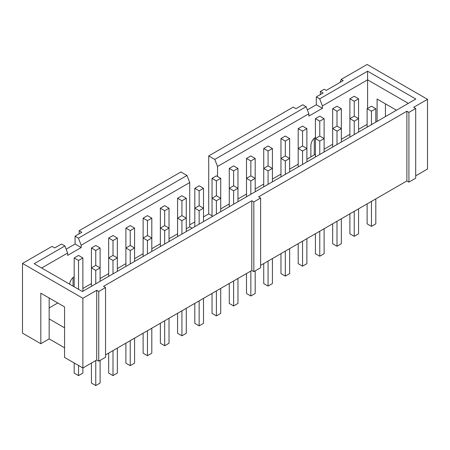 <?xml version="1.0" encoding="UTF-8"?>
<svg xmlns="http://www.w3.org/2000/svg" width="450" height="450" viewBox="0 0 450 450"><rect width="100%" height="100%" fill="white"/><g stroke="black" fill="none" stroke-linecap="round" stroke-linejoin="round"><path stroke-width="0.67" d="M112.995 350.606L112.995 375.598L108.658 373.089L108.658 353.115M117.337 348.103L117.337 373.089L112.995 375.598M91.423 286.329L91.423 267.885L95.766 270.394L100.108 267.885L100.108 247.989L95.766 245.481L91.423 247.989L95.766 250.498L95.766 265.382L91.423 267.885L91.423 247.989M100.108 247.989L95.766 250.498M108.658 276.379L108.658 257.94L112.995 260.443L112.995 273.87M112.995 255.431L108.658 257.94L108.658 238.044L112.995 240.547L112.995 255.431L117.337 257.94L117.337 238.044L112.995 235.536L108.658 238.044M117.337 271.367L117.337 257.94L112.995 260.443M130.23 340.661L130.23 365.647L125.888 363.139L125.888 343.164M134.572 338.152L134.572 363.139L130.23 365.647M117.337 238.044L112.995 240.547M125.888 266.428L125.888 247.989L130.23 250.498L130.23 263.925M130.23 245.481L125.888 247.989L125.888 228.094L130.23 230.602L130.23 245.481L134.572 247.989L134.572 228.094L130.23 225.585L125.888 228.094M134.572 261.416L134.572 247.989L130.23 250.498M147.459 330.711L147.459 355.702L143.117 353.194L143.117 333.219M151.802 328.202L151.802 353.194L147.459 355.702M134.572 228.094L130.23 230.602M143.117 256.483L143.117 238.044L147.459 240.547L147.459 253.974M147.459 235.536L143.117 238.044L143.117 218.143L147.459 220.652L147.459 235.536L151.802 238.044L151.802 218.143L147.459 215.64L143.117 218.143M151.802 251.471L151.802 238.044L147.459 240.547M164.689 320.76L164.689 345.752L160.352 343.243L160.352 323.269M169.031 318.257L169.031 343.243L164.689 345.752M151.802 218.143L147.459 220.652M160.352 246.532L160.352 228.094L164.689 230.602L164.689 244.029M164.689 225.585L160.352 228.094L160.352 208.198L164.689 210.701L164.689 225.585L169.031 228.094L169.031 208.198L164.689 205.689L160.352 208.198M169.031 241.521L169.031 228.094L164.689 230.602M181.924 310.815L181.924 335.801L177.581 333.298L177.581 313.318M186.266 308.306L186.266 333.298L181.924 335.801M169.031 208.198L164.689 210.701M177.581 236.588L177.581 218.143L181.924 220.652L181.924 234.079M181.924 215.64L177.581 218.143L177.581 198.248L181.924 200.756L181.924 215.64L186.266 218.143L186.266 198.248L181.924 195.744L177.581 198.248M186.266 231.57L186.266 218.143L181.924 220.652M199.153 300.864L199.153 325.856L194.811 323.348L194.811 303.373M203.496 298.361L203.496 323.348L199.153 325.856M186.266 198.248L181.924 200.756M194.811 226.637L194.811 208.198L199.153 210.701L199.153 224.128M199.153 205.689L194.811 208.198L194.811 188.303L199.153 190.806L199.153 205.689L203.496 208.198L203.496 188.303L199.153 185.794L194.811 188.303M203.496 221.625L203.496 208.198L199.153 210.701M216.382 290.919L216.382 315.906L212.04 313.402L212.04 293.423M220.725 288.411L220.725 313.402L216.382 315.906M203.496 188.303L199.153 190.806M212.04 216.692L212.04 198.248L216.382 200.756L216.382 214.183M216.382 195.744L212.04 198.248L212.04 178.352L216.382 180.861L216.382 195.744L220.725 198.248L220.725 178.352L216.382 175.843L212.04 178.352M220.725 211.674L220.725 198.248L216.382 200.756M233.618 280.969L233.618 305.961L229.275 303.452L229.275 283.477M237.96 278.46L237.96 303.452L233.618 305.961M220.725 178.352L216.382 180.861M229.275 206.741L229.275 188.303L233.618 190.806L233.618 204.232M233.618 185.794L229.275 188.303L229.275 168.401L233.618 170.91L233.618 185.794L237.96 188.303L237.96 168.401L233.618 165.898L229.275 168.401M237.96 201.729L237.96 188.303L233.618 190.806M250.847 271.018L250.847 296.01L246.504 293.501L246.504 273.527M255.189 270.866L255.189 293.501L250.847 296.01M237.96 168.401L233.618 170.91M246.504 196.791L246.504 178.352L250.847 180.861L250.847 194.287M250.847 175.843L246.504 178.352L246.504 158.456L250.847 160.959L250.847 175.843L255.189 178.352L255.189 158.456L250.847 155.947L246.504 158.456M255.189 191.779L255.189 178.352L250.847 180.861M268.076 261.073L268.076 286.059L263.734 283.556L263.734 263.582M272.419 258.564L272.419 283.556L268.076 286.059M255.189 158.456L250.847 160.959M263.734 186.846L263.734 168.401L268.076 170.91L268.076 184.337M268.076 165.898L263.734 168.401L263.734 148.506L268.076 151.014L268.076 165.898L272.419 168.401L272.419 148.506L268.076 146.002L263.734 148.506M272.419 181.828L272.419 168.401L268.076 170.91M285.311 251.123L285.311 276.114L280.969 273.606L280.969 253.631M289.648 248.619L289.648 273.606L285.311 276.114M272.419 148.506L268.076 151.014M280.969 176.895L280.969 158.456L285.311 160.959L285.311 174.392M285.311 155.947L280.969 158.456L280.969 138.561L285.311 141.064L285.311 155.947L289.648 158.456L289.648 138.561L285.311 136.052L280.969 138.561M289.648 171.883L289.648 158.456L285.311 160.959M302.541 241.178L302.541 266.164L298.198 263.661L298.198 243.681M306.883 238.669L306.883 263.661L302.541 266.164M289.648 138.561L285.311 141.064M298.198 166.95L298.198 148.506L302.541 151.014L302.541 164.441M302.541 146.002L298.198 148.506L298.198 128.61L302.541 131.119L302.541 146.002L306.883 148.506L306.883 128.61L302.541 126.101L298.198 128.61M306.883 161.933L306.883 148.506L302.541 151.014M319.77 231.227L319.77 256.219L315.428 253.71L315.428 233.736M324.113 228.724L324.113 253.71L319.77 256.219M306.883 128.61L302.541 131.119M315.428 156.999L315.428 138.561L319.77 141.064L319.77 154.491M319.77 136.052L315.428 138.561L315.428 118.659L319.77 121.168L319.77 136.052L324.113 138.561L324.113 118.659L319.77 116.156L315.428 118.659M324.113 151.987L324.113 138.561L319.77 141.064M337.005 221.282L337.005 246.268L332.662 243.759L332.662 223.785M341.342 218.773L341.342 243.759L337.005 246.268M324.113 118.659L319.77 121.168M332.662 147.049L332.662 128.61L337.005 131.119L337.005 144.546M337.005 126.101L332.662 128.61L332.662 108.714L337.005 111.218L337.005 126.101L341.342 128.61L341.342 108.714L337.005 106.206L332.662 108.714M341.342 142.037L341.342 128.61L337.005 131.119M354.234 211.331L354.234 236.317L349.892 233.814L349.892 213.84M358.577 208.822L358.577 233.814L354.234 236.317M341.342 108.714L337.005 111.218M349.892 137.104L349.892 118.659L354.234 121.168L354.234 134.595M354.234 116.156L349.892 118.659L349.892 98.764L354.234 101.272L354.234 116.156L358.577 118.659L358.577 98.764L354.234 96.261L349.892 98.764M358.577 132.092L358.577 118.659L354.234 121.168M74.194 362.987L74.194 373.089L78.536 375.598L82.879 373.089L82.879 367.999L96.716 360.006L98.752 361.181L98.752 291.465L96.716 290.289L96.716 360.006M78.536 365.49L78.536 375.598M100.108 360.399L100.108 383.04L95.766 385.543L91.423 383.04L91.423 363.06M95.766 360.557L95.766 385.543M375.806 198.877L375.806 223.864L371.464 226.373L367.121 223.864L367.121 203.889M371.464 201.381L371.464 226.373M96.716 290.289L82.879 298.282L22.5 263.424L52.009 246.386L54.726 247.95L61.509 244.035L64.873 245.976L34.178 263.694L82.401 291.538L415.822 99.039L367.599 71.201L367.599 108.439M64.558 347.788L49.163 338.895L40.815 343.716L40.815 293.186L64.558 306.894L64.558 357.424L82.879 367.999L82.879 298.282M98.752 361.181L105.536 357.266L105.536 287.55L98.752 291.465M105.536 354.915L251.797 270.472L251.797 200.756L103.5 286.374L105.536 287.55M251.797 270.472L253.834 271.648L253.834 201.932L251.797 200.756M253.834 271.648L260.618 267.733L260.618 198.011L253.834 201.932M260.618 265.382L406.879 180.939L406.879 111.218L258.581 196.836L260.618 198.011M406.879 180.939L408.909 182.115L408.909 112.393L406.879 111.218M408.909 182.115L415.699 178.194L415.699 108.478L408.909 112.393M415.699 175.849L427.5 169.031L427.5 99.315L413.662 107.302L415.699 108.478M82.879 291.262L82.879 257.94L78.536 255.431L74.194 257.94L78.536 260.443L78.536 289.305M82.879 257.94L78.536 260.443M74.194 286.796L74.194 257.94M100.108 281.312L100.108 267.885L95.766 265.382M95.766 270.394L95.766 283.821M358.577 98.764L354.234 101.272M375.806 108.714L371.464 106.206L367.121 108.714L371.464 111.218L375.806 108.714L375.806 122.141M371.464 111.218L371.464 124.65M367.121 127.153L367.121 108.714M49.163 338.895L49.163 298.007M64.558 327.814L49.163 318.921M75.077 236.199L75.077 244.035L81.18 247.562L81.18 245.211L189.726 182.542L186.981 175.477L180.906 171.968L79.144 230.715L81.861 232.284L75.077 236.199L78.441 238.146L186.981 175.477M75.077 244.035L66.122 249.204M41.67 268.02L67.612 253.041L67.612 255.392L81.18 247.562M78.441 238.146L81.18 245.211M189.726 182.542L189.726 226.8L192.127 228.189M189.726 224.843L194.811 221.906M203.496 216.894L208.721 213.879L208.721 155.908L293.248 107.106L295.959 108.675L302.743 104.76L306.107 106.701L214.796 159.418L217.536 166.483L308.852 113.766L308.852 116.117L322.419 108.281L322.419 105.93L367.599 79.847L408.33 103.365M212.04 215.797L208.721 213.879M208.721 155.908L214.796 159.418M320.383 94.573L320.383 91.44L323.094 93.009L316.311 96.924L316.311 104.76L322.419 108.281M316.311 104.76L307.361 109.924M316.311 96.924L319.674 98.865L322.419 105.93M319.674 98.865L367.599 71.201M315.428 137.391A6.716 3.876 120 0 0 310.882 145.491L310.882 156.847L306.883 159.159M367.121 124.38L358.577 129.313M349.892 134.331L341.342 139.264M332.662 144.276L324.113 149.214M217.536 176.513L217.536 166.483M298.198 164.177L289.648 169.11M280.969 174.122L272.419 179.055M263.734 184.072L255.189 189.006M246.504 194.018L237.96 198.956M229.275 203.968L220.725 208.901M308.852 113.766L306.107 106.701M189.726 226.8L186.266 228.797M177.581 233.814L169.031 238.748M160.352 243.759L151.802 248.698M143.117 253.71L134.572 258.643M125.888 263.655L117.337 268.594M108.658 273.606L100.108 278.539M91.423 283.556L82.879 288.489M57.774 302.979L49.163 307.957M310.882 156.847L315.428 154.226M396.456 110.216L377.094 99.039L377.094 121.399M385.442 103.854L385.442 116.578M340.121 82.395L341.139 79.459L367.121 64.457L427.5 99.315M341.139 79.459L343.176 80.629L326.216 90.422L324.18 89.246L320.383 91.44M314.274 138.279L314.274 154.502L314.618 154.693M73.041 277.554L73.041 286.132M74.194 276.666A6.716 3.876 120 0 0 69.671 284.186M67.612 253.041L64.873 245.976M40.815 343.716L22.5 333.141L22.5 263.424M79.144 233.848L79.144 230.715"/></g></svg>
